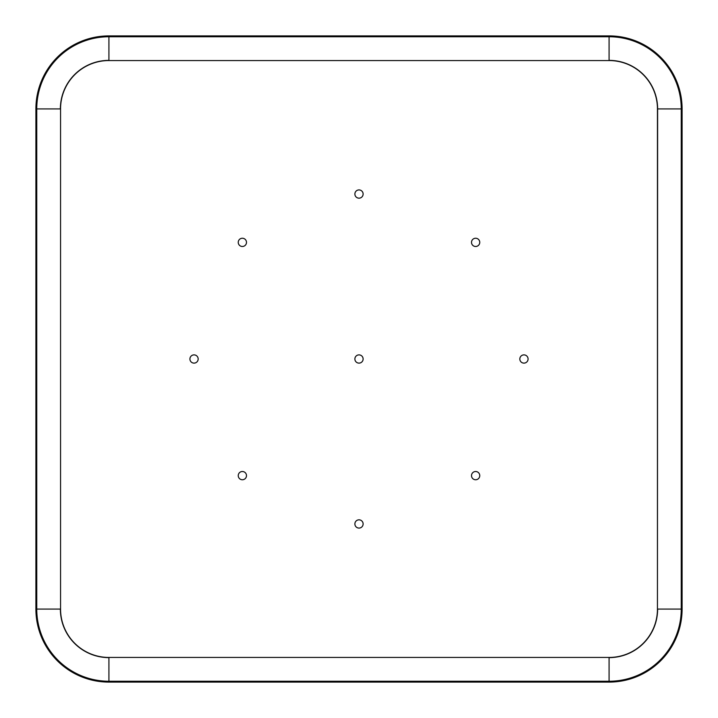 <?xml version="1.0" encoding="UTF-8"?>
<svg xmlns="http://www.w3.org/2000/svg" width="718" height="718" viewBox="0 0 718 718"><rect width="100%" height="100%" fill="white"/><g stroke="black" fill="none" stroke-linecap="round" stroke-linejoin="round"><path stroke-width="1.08" d="M523.952 363.12A4.12 4.12 0 0 1 519.832 359A4.12 4.12 0 0 1 523.952 354.88A4.12 4.12 0 0 1 528.08 359A4.12 4.12 0 0 1 523.952 363.12M242.361 479.759A4.12 4.12 0 0 1 238.241 475.639A4.12 4.12 0 0 1 242.361 471.511A4.12 4.12 0 0 1 246.489 475.639A4.12 4.12 0 0 1 242.361 479.759M475.639 479.759A4.12 4.12 0 0 1 471.511 475.639A4.12 4.12 0 0 1 475.639 471.511A4.12 4.12 0 0 1 479.759 475.639A4.12 4.12 0 0 1 475.639 479.759M359 528.08A4.12 4.12 0 0 1 354.88 523.952A4.12 4.12 0 0 1 359 519.832A4.12 4.12 0 0 1 363.12 523.952A4.12 4.12 0 0 1 359 528.08M359 198.168A4.12 4.12 0 0 1 354.88 194.048A4.12 4.12 0 0 1 359 189.92A4.12 4.12 0 0 1 363.12 194.048A4.12 4.12 0 0 1 359 198.168M242.361 246.489A4.12 4.12 0 0 1 238.241 242.361A4.12 4.12 0 0 1 242.361 238.241A4.12 4.12 0 0 1 246.489 242.361A4.12 4.12 0 0 1 242.361 246.489M194.048 363.12A4.12 4.12 0 0 1 189.92 359A4.12 4.12 0 0 1 194.048 354.88A4.12 4.12 0 0 1 198.168 359A4.12 4.12 0 0 1 194.048 363.12M475.639 246.489A4.12 4.12 0 0 1 471.511 242.361A4.12 4.12 0 0 1 475.639 238.241A4.12 4.12 0 0 1 479.759 242.361A4.12 4.12 0 0 1 475.639 246.489M359 363.12A4.12 4.12 0 0 1 354.88 359A4.12 4.12 0 0 1 359 354.88A4.12 4.12 0 0 1 363.12 359A4.12 4.12 0 0 1 359 363.12M35.9 359L35.9 108.921A73.021 73.021 0 0 1 108.921 35.9L609.079 35.9A73.021 73.021 0 0 1 682.1 108.921L682.1 609.079A73.021 73.021 0 0 1 609.079 682.1L108.921 682.1A73.021 73.021 0 0 1 35.9 609.079L35.9 108.921L36.753 108.921A72.168 72.168 0 0 1 108.921 36.753L108.921 35.9L609.079 35.9L609.079 36.753A72.168 72.168 0 0 1 681.247 108.921L682.1 108.921L682.1 609.079L681.247 609.079A72.168 72.168 0 0 1 609.079 681.247L609.079 682.1L108.921 682.1L108.921 681.247A72.168 72.168 0 0 1 36.753 609.079L35.9 609.079L35.9 359M657.446 108.921L657.446 609.079A48.366 48.366 0 0 1 609.079 657.446L108.921 657.446A48.366 48.366 0 0 1 60.554 609.079L60.554 108.921A48.366 48.366 0 0 1 108.921 60.554L609.079 60.554A48.366 48.366 0 0 1 657.446 108.921L681.247 108.921L681.247 609.079L657.625 609.079A48.546 48.546 0 0 1 609.079 657.625L609.079 681.247L108.921 681.247L108.921 657.625A48.546 48.546 0 0 1 60.375 609.079L36.753 609.079L36.753 108.921L60.375 108.921A48.546 48.546 0 0 1 108.921 60.375L108.921 36.753L609.079 36.753L609.079 60.375A48.546 48.546 0 0 1 657.625 108.921L657.446 609.079M60.554 609.079L60.554 108.921M108.921 60.554L609.079 60.554M609.079 657.446L108.921 657.446"/></g></svg>
